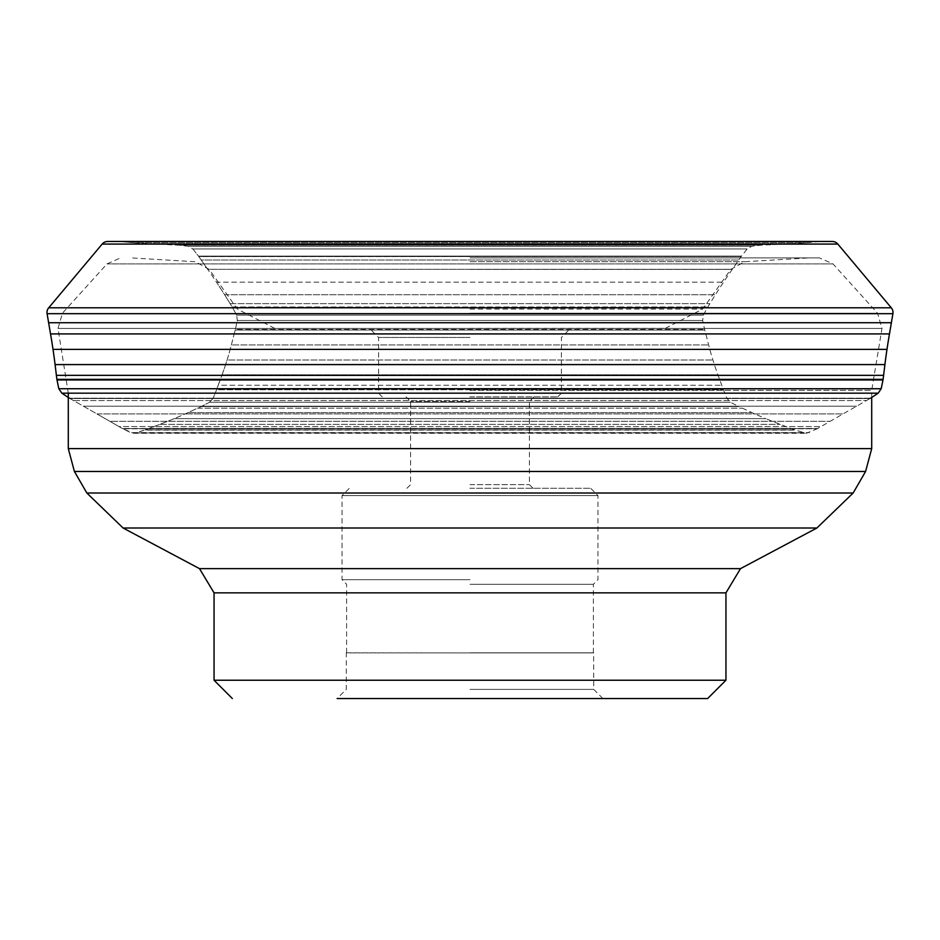 <?xml version="1.0" encoding="UTF-8"?>
<svg xmlns="http://www.w3.org/2000/svg" width="940" height="940" viewBox="0 0 940 940"><rect width="100%" height="100%" fill="white"/><g stroke="black" fill="none" stroke-linecap="round" stroke-linejoin="round"><path stroke-width="0.7" stroke-dasharray="4.7 3.53" d="M870.616 398.184L69.384 398.184L870.616 398.184A9.036 9.036 0 0 1 870.099 398.501L843.098 413.906A5016.533 5016.533 0 0 0 830.114 421.332A3387.208 3387.208 0 0 0 821.067 426.548L817.577 428.57L122.423 428.57A8.307 8.307 0 0 0 122.823 428.781L133.668 433.281L144.596 430.109A9.529 9.529 0 0 0 145.171 429.909L159.683 424.387A483.007 483.007 0 0 0 174.194 418.629L765.806 418.629A412.249 412.249 0 0 1 751.977 412.601L742.4 408.183A197.917 197.917 0 0 0 738.805 406.562L201.289 406.515A9.012 9.012 0 0 0 201.724 406.303L209.538 402.238L213.157 398.207L216.6 389.736A10.152 10.152 0 0 0 216.823 389.16L222.075 374.79A300.001 300.001 0 0 0 227.081 360.008A309.636 309.636 0 0 0 231.358 344.945L234.131 334.064A149.119 149.119 0 0 1 235.212 330.046L235.235 329.964A10.176 10.176 0 0 0 235.364 329.447L237.338 320.505L236.633 315.159A2973.89 2973.89 0 0 0 232.462 307.462A8.742 8.742 0 0 0 232.168 306.957A272.764 272.764 0 0 1 230.1 303.632A1477.445 1477.445 0 0 0 224.613 294.737L216.482 282.176A691.511 691.511 0 0 0 207.705 269.322L201.195 260.016A386.223 386.223 0 0 1 198.822 256.585L198.787 256.538A9.247 9.247 0 0 0 198.458 256.103L192.864 248.959L188.258 246.327L179.517 245.234A8.401 8.401 0 0 0 178.929 245.187A426.584 426.584 178.6 0 0 174.969 244.999L164.347 244.529A885.668 885.668 0 0 1 149.213 243.742A963.453 963.453 0 0 1 133.621 242.673L122.294 241.792A484.77 484.77 0 0 0 118.123 241.498A9.012 9.012 0 0 0 117.512 241.474L822.488 241.474L117.512 241.474A9.012 9.012 0 0 1 118.123 241.498L821.877 241.498A9.012 9.012 0 0 1 822.488 241.474M69.901 398.501L96.902 413.906A5016.533 5016.533 0 0 1 109.886 421.332L830.114 421.332L109.886 421.332A3387.208 3387.208 0 0 1 118.934 426.548L122.423 428.57L817.577 428.57A8.307 8.307 0 0 1 817.177 428.781L806.332 433.281L795.405 430.109A9.529 9.529 0 0 1 794.829 429.909L780.318 424.387A483.007 483.007 0 0 1 765.806 418.629L174.194 418.629A412.249 412.249 0 0 0 188.024 412.601L197.6 408.183A197.917 197.917 0 0 1 201.195 406.562L738.711 406.515A9.012 9.012 0 0 1 738.276 406.303L730.462 402.238L726.843 398.207L723.4 389.736A10.152 10.152 0 0 1 723.177 389.16L717.925 374.79A300.001 300.001 0 0 1 712.92 360.008A309.636 309.636 0 0 1 708.643 344.945L705.87 334.064A149.119 149.119 0 0 0 704.789 330.046L704.765 329.964A10.176 10.176 0 0 1 704.636 329.447L702.662 320.505L703.367 315.159A2973.89 2973.89 0 0 1 707.538 307.462A8.742 8.742 0 0 1 707.832 306.957A272.764 272.764 0 0 0 709.9 303.632A1477.445 1477.445 0 0 1 715.387 294.737L723.518 282.176A691.511 691.511 0 0 1 732.295 269.322L738.805 260.016A386.223 386.223 0 0 0 741.178 256.585L741.214 256.538A9.247 9.247 0 0 1 741.543 256.103L747.136 248.959L751.741 246.327L760.484 245.234A8.401 8.401 0 0 1 761.071 245.187A426.584 426.584 0 0 1 765.031 244.999L775.653 244.529A885.668 885.668 0 0 0 790.787 243.742A963.453 963.453 0 0 0 806.379 242.673L817.706 241.792A484.77 484.77 2.7 0 1 821.877 241.498L118.123 241.498A484.77 484.77 0 0 1 122.294 241.792L817.706 241.792L122.294 241.792L133.621 242.673L806.379 242.673L133.621 242.673A963.453 963.453 0 0 0 149.213 243.742L790.787 243.742L149.213 243.742A885.668 885.668 0 0 0 164.347 244.529L775.653 244.529L174.969 244.999A426.584 426.584 0 0 1 178.929 245.187L761.071 245.187L178.929 245.187A8.401 8.401 0 0 1 179.517 245.234L760.484 245.234L179.517 245.234L188.258 246.327L751.741 246.327L188.258 246.327L192.864 248.959L747.136 248.959L192.864 248.959L198.458 256.103L741.543 256.103L198.458 256.103A9.247 9.247 0 0 1 198.787 256.538L741.214 256.538L198.822 256.585A386.223 386.223 0 0 0 201.195 260.016L738.805 260.016L201.195 260.016L207.705 269.322L732.295 269.322L207.705 269.322A691.511 691.511 0 0 1 216.482 282.176L723.518 282.176L216.482 282.176L224.613 294.737L715.387 294.737L224.613 294.737A1477.445 1477.445 0 0 1 230.1 303.632L709.9 303.632L230.1 303.632A272.764 272.764 0 0 0 232.168 306.957L707.832 306.957L232.168 306.957A8.742 8.742 0 0 1 232.462 307.462L707.538 307.462L232.462 307.462A2973.89 2973.89 0 0 1 236.633 315.159L703.367 315.159L236.633 315.159L237.338 320.505L702.662 320.505L237.338 320.505L235.364 329.447L704.636 329.447L235.364 329.447A10.176 10.176 0 0 1 235.235 329.964L704.789 330.046L235.212 330.046A149.119 149.119 0 0 0 234.131 334.064L705.87 334.064L234.131 334.064L231.358 344.945L708.643 344.945L231.358 344.945A309.636 309.636 0 0 1 227.081 360.008L712.92 360.008L227.081 360.008A300.001 300.001 0 0 1 222.075 374.79L717.925 374.79L222.075 374.79L218.197 385.259L721.803 385.259L218.197 385.259L216.823 389.16L723.177 389.16L216.823 389.16A10.152 10.152 0 0 1 216.6 389.736L723.4 389.736L216.6 389.736L213.157 398.207L726.843 398.207L213.157 398.207L209.538 402.238L730.462 402.238L209.538 402.238L201.724 406.303L738.276 406.303L201.724 406.303A9.012 9.012 0 0 1 201.289 406.515L738.805 406.562L201.195 406.562A197.917 197.917 0 0 0 197.6 408.183L742.4 408.183L197.6 408.183L188.024 412.601L751.977 412.601L188.024 412.601A412.249 412.249 0 0 1 174.194 418.629A483.007 483.007 0 0 1 159.683 424.387L780.318 424.387L159.683 424.387L149.061 428.393L790.94 428.393L149.061 428.393L145.171 429.909L794.829 429.909L145.171 429.909A9.529 9.529 0 0 1 144.596 430.109L795.405 430.109L144.596 430.109L135.936 432.929L804.064 432.929L135.936 432.929L809.34 432.6L130.66 432.6L122.823 428.781L817.177 428.781L122.823 428.781A8.307 8.307 0 0 1 122.423 428.57L817.694 428.499L122.306 428.499L118.934 426.548L821.067 426.548L118.934 426.548A3387.208 3387.208 0 0 0 109.886 421.332A5016.533 5016.533 0 0 0 96.902 413.906L843.098 413.906L96.902 413.906L83.378 406.197L856.622 406.197L83.378 406.197L73.52 400.569L866.48 400.569L73.52 400.569L69.901 398.501L870.099 398.501L69.901 398.501A9.036 9.036 0 0 1 69.384 398.184A9.036 9.036 0 0 0 69.901 398.501M832.229 241.474L107.771 241.474M56.917 379.502L883.083 379.502M469.836 328.319L665.379 328.319L469.836 328.319M470 337.46L378.585 337.46L470 337.46M469.859 396.868L557.749 396.868L469.859 396.868M470 401.439L410.58 401.439L470 401.439M469.859 488.283L590.661 488.283L469.859 488.283M470 579.698L342.031 579.698L470 579.698M470 584.269L593.399 584.269L470 584.269M470 652.818L593.634 652.818L470 652.818M470 689.384L593.728 689.384L470 689.384M346.366 652.818L470 652.912L346.272 652.912L346.272 689.384L337.131 698.526L707.667 698.526M470 390.323L871.709 390.323L470 390.323M470 257.877L819.433 257.877L470 257.877M837.834 244.083L102.166 244.083M61.817 393.167L878.183 393.167M58.809 388.737L881.191 388.737M56.999 379.96L883.001 379.96M883.095 379.361L56.905 379.361M56.388 375.342L883.612 375.342M55.084 364.579L884.916 364.579M53.016 349.386L886.984 349.386M889.475 333.912L50.525 333.912M48.586 322.726L891.414 322.726M892.906 313.69L47.094 313.69M48.716 307.791L891.284 307.791M470 309.06L702.662 309.06L470 309.06M470 269.404L730.791 269.404L470 269.404M470 393.214L561.415 393.214L470 393.214M470 484.629L529.42 484.629L470 484.629M470.141 495.591L597.969 495.591L470.141 495.591M469.859 495.591L342.031 495.591L469.859 495.591M470 652.912L593.728 652.912L470 652.912M214.05 680.243L725.95 680.243M725.95 592.846L214.05 592.846M199.503 568.641L740.497 568.641M816.907 528.01L123.093 528.01M86.844 493.007L853.156 493.007M865.587 471.469L74.413 471.469M68.291 448.615L871.709 448.615M469.859 328.436L57.998 328.436L469.859 328.436M470.141 328.436L882.002 328.436L470.141 328.436M470 313.173L877.537 313.173L470 313.173M469.871 263.905L107.007 263.905L469.871 263.905M470.129 263.905L832.993 263.905L470.129 263.905M470 261.731L744.609 261.731L470 261.731M133.668 433.281L806.332 433.281L133.668 433.281M665.379 328.319L702.662 309.06L730.791 269.404L744.609 261.731L809.269 257.877M274.621 328.319L237.338 309.06L209.209 269.404L195.391 261.731L130.731 257.877M382.251 396.868L378.585 393.214L378.585 337.46L369.444 328.319M557.749 396.868L561.415 393.214L561.415 337.46L570.557 328.319M406.926 488.283L410.58 484.629L410.58 401.439L406.01 396.868M533.074 488.283L529.42 484.629L529.42 401.439L533.99 396.868M593.399 652.818L593.399 584.269L597.969 579.698L597.969 495.591L590.661 488.283M346.602 652.818L346.602 584.269L342.031 579.698L342.031 495.591L349.339 488.283M602.869 698.526L593.728 689.384L593.634 652.818M871.709 397.467L871.709 390.323L882.002 328.436L877.537 313.173L832.993 263.905L819.433 257.877M68.291 393.167L57.998 328.436L62.463 313.173L107.007 263.905L120.567 257.877"/><path stroke-width="1.41" d="M117.512 241.474L107.771 241.474A7.308 7.308 0 0 0 102.166 244.083A7.308 7.308 0 0 1 107.771 241.474L832.229 241.474A7.308 7.308 0 0 1 837.834 244.083L891.284 307.791A7.308 7.308 0 0 1 892.906 313.69L889.475 333.912A668.704 668.704 0 0 0 886.984 349.386A583.999 583.999 0 0 0 884.916 364.579A4450.348 4450.348 0 0 0 883.612 375.342A283.951 283.951 0 0 1 883.095 379.361L56.917 379.502A8.671 8.671 0 0 0 56.999 379.96L58.809 388.737L61.817 393.167L69.384 398.184L61.817 393.167L878.183 393.167L870.616 398.184M891.284 307.791L48.716 307.791L102.166 244.083L48.716 307.791A7.308 7.308 0 0 0 47.094 313.69L50.525 333.912A668.704 668.704 0 0 1 53.016 349.386A583.999 583.999 0 0 1 55.084 364.579A4450.348 4450.348 0 0 1 56.388 375.342A283.951 283.951 0 0 0 56.905 379.361L56.917 379.502A8.671 8.671 0 0 0 56.999 379.96L58.809 388.737L61.817 393.167M883.083 379.502A8.671 8.671 0 0 1 883.001 379.96L881.191 388.737L878.183 393.167M232.333 698.526L214.05 680.243L725.95 680.243L707.667 698.526L337.131 698.526M48.716 307.791A7.308 7.308 0 0 0 47.094 313.69L50.525 333.912A668.704 668.704 0 0 1 53.016 349.386A583.999 583.999 0 0 1 55.084 364.579A4450.348 4450.348 0 0 1 56.388 375.342A283.951 283.951 0 0 0 56.905 379.361L56.917 379.502M102.166 244.083L837.834 244.083M47.094 313.69L892.906 313.69M891.414 322.726L48.586 322.726M50.525 333.912L889.475 333.912M53.016 349.386L886.984 349.386M55.084 364.579L884.916 364.579M883.612 375.342L56.388 375.342M56.905 379.361L883.095 379.361M883.001 379.96L56.999 379.96M58.809 388.737L881.191 388.737M214.05 680.243L214.05 592.846L725.95 592.846L725.95 680.243M725.95 592.846L740.497 568.641L199.503 568.641L214.05 592.846M199.503 568.641L123.093 528.01L816.907 528.01L853.156 493.007L86.844 493.007L74.413 471.469L865.587 471.469L871.709 448.615L68.291 448.615L68.291 393.167M740.497 568.641L816.907 528.01M123.093 528.01L86.844 493.007M853.156 493.007L865.587 471.469M74.413 471.469L68.291 448.615M871.709 448.615L871.709 397.467"/></g></svg>
